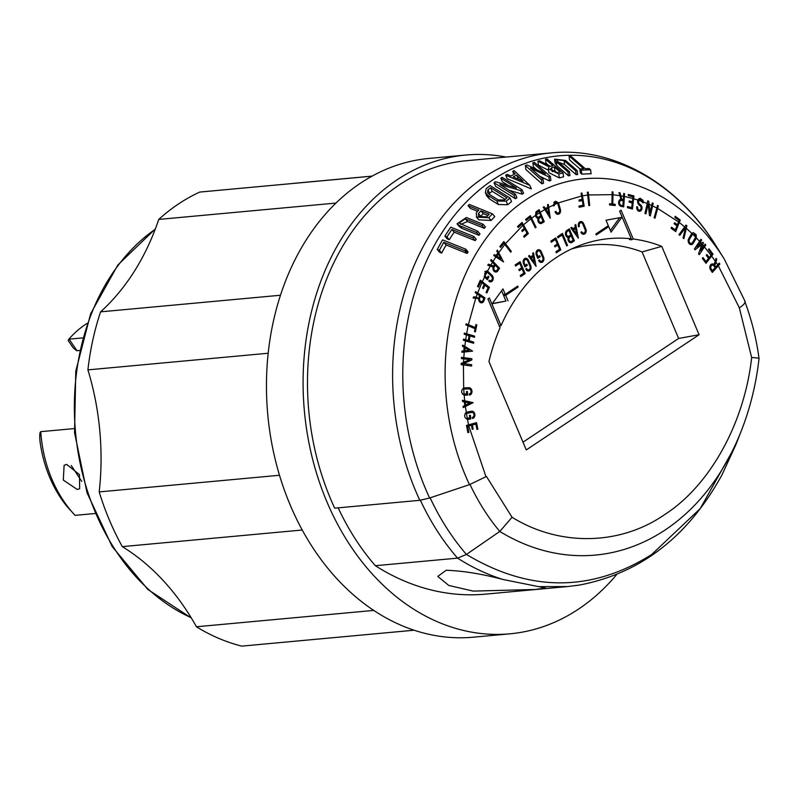<?xml version="1.0" encoding="UTF-8"?>
<svg xmlns="http://www.w3.org/2000/svg" width="799" height="799" viewBox="0 0 799 799"><rect width="100%" height="100%" fill="white"/><g stroke="black" fill="none" stroke-linecap="round" stroke-linejoin="round"><path stroke-width="1.2" d="M536.229 211.665L539.115 209.688L544.259 221.673L541.942 223.191A3.596 2.757 -95.3 0 1 540.933 223.56A3.596 2.757 -95.3 0 1 538.366 221.942A3.596 2.757 -95.3 0 1 538.097 218.307A3.715 2.846 -95.3 0 1 535.44 215.48L536.229 211.665M544.818 209.558L543.21 207.211L544.079 206.741L545.308 208.489L547.884 207.111L547.475 204.914L548.344 204.444L550.241 218.217L544.818 209.558L540.324 212.254M553.327 205.123L555.685 201.208L558.431 202.866A3.685 2.826 -95.3 0 1 558.601 203.216A3.685 2.826 -95.3 0 1 558.781 203.725L560.419 209.508A3.685 2.826 -95.3 0 1 558.092 214.272A3.685 2.826 -95.3 0 1 555.105 211.715L555.974 211.345A2.477 1.898 84.7 0 0 558.421 212.953A2.477 1.898 84.7 0 0 559.54 209.847L557.922 204.115A2.477 1.898 84.7 0 0 557.792 203.755A2.477 1.898 84.7 0 0 557.512 203.246L554.226 204.704A2.477 1.898 84.7 0 0 554.346 205.613L553.487 205.982A3.685 2.826 -95.3 0 1 553.327 205.123L548.853 207.35M581.632 195.995L581.063 193.218L581.972 193.038L584.189 206.242L579.145 207.271L578.955 206.082L583.09 205.233L582.351 200.529L579.225 201.168L579.035 199.98L582.161 199.341L581.632 195.995L558.431 202.866M587.714 195.056L587.295 192.239L588.214 192.14L589.722 205.453L588.803 205.563L587.714 195.056L582.541 195.835M612.134 194.666L612.084 191.86L613.013 191.97L612.813 204.085L615.23 204.344L615.2 205.543L609.537 204.924L609.567 203.725L611.884 203.985L612.134 194.666L588.633 194.946M619.914 195.655L618.965 192.589L619.984 192.789L621.842 199.331L623.35 199.62L623.689 193.498L624.608 193.668L623.729 206.891L621.093 206.382A3.586 2.747 -95.3 0 1 618.606 202.816A3.586 2.747 -95.3 0 1 620.863 199.291L619.914 195.655L613.063 194.756M632.808 198.512L632.968 196.884L628.294 195.615L628.344 194.447L633.947 195.965L632.448 209.038L627.365 207.66L627.505 206.482L631.679 207.61L632.259 202.956L629.103 202.097L629.252 200.919L632.409 201.777L632.808 198.512L624.518 196.504M637.912 200.06L640.009 198.172L642.885 200.189L643.285 201.967A3.685 2.826 -95.3 0 1 643.215 202.826L642.316 202.507A2.477 1.898 84.7 0 0 642.346 201.608L638.86 200.379A2.477 1.898 84.7 0 0 638.801 202.936A2.477 1.898 84.7 0 0 639.46 203.875L640.758 204.983A3.456 2.647 -95.3 0 1 641.687 206.292A3.456 2.647 -95.3 0 1 639.689 211.276A3.456 2.647 -95.3 0 1 637.063 209.378A3.456 2.647 -95.3 0 1 636.833 206.681L637.732 207.011A2.247 1.728 84.7 0 0 637.862 208.839A2.247 1.728 84.7 0 0 639.58 210.077A2.247 1.728 84.7 0 0 640.878 206.831A2.247 1.728 84.7 0 0 640.279 205.982L638.98 204.864A3.685 2.826 -95.3 0 1 637.992 203.475A3.685 2.826 -95.3 0 1 637.912 200.06L633.727 198.771M647.24 203.545L647.739 200.849L648.718 201.288L650.096 212.784L652.284 202.896L653.163 203.296L650.356 215.9L649.467 215.5L648.209 203.995L645.902 213.892L644.923 213.453L647.24 203.545L643.285 201.967M656.888 208.05L657.507 205.433L658.376 205.902L654.98 218.217L654.111 217.747L656.888 208.05L652.673 205.962M678.541 221.902L679.09 220.444L674.875 217.378L675.205 216.349L680.239 220.005L675.704 231.6L671.12 228.264L671.54 227.226L675.295 229.952L676.963 225.827L674.116 223.76L674.536 222.721L677.382 224.779L678.541 221.902L657.757 208.509M685.552 227.595L679.799 235.345L678.97 234.686L686.011 225.068L686.89 225.787L683.884 238.661L683.055 237.992L685.572 227.605M691.864 233.418L693.352 232.619L696.119 234.646L696.348 237.902A3.685 2.826 -95.3 0 1 696.029 238.611L693.272 243.266A3.685 2.826 -95.3 0 1 691.335 244.614A3.685 2.826 -95.3 0 1 688.548 242.636A3.685 2.826 -95.3 0 1 688.718 238.621L691.465 233.957A3.685 2.826 -95.3 0 1 691.864 233.418L686.381 228.364M699.604 241.388L700.943 239.261L701.642 240.09L700.333 242.187L701.402 243.395L702.82 242.227L703.4 242.906L702.75 244.933L703.809 246.172L705.098 244.124L705.807 244.953L699.245 254.671L698.536 253.842L701.882 244.464L695.09 249.807L694.391 248.978L699.604 241.388L696.348 237.902M711.01 255.231L711.839 254.132L708.453 249.628L709.013 248.809L713.068 254.202L706.006 263.29L702.321 258.387L702.97 257.568L705.986 261.593L708.543 258.347L706.266 255.31L706.915 254.491L709.192 257.528L711.01 255.231L704.508 247.011M715.245 261.153L716.094 258.317L716.773 259.345L714.795 265.458L715.814 266.986L719.25 263.111L719.869 264.04L712.309 272.429L710.541 269.752A3.586 2.747 -95.3 0 1 710.021 266.067A3.586 2.747 -95.3 0 1 712.279 263.92A3.586 2.747 -95.3 0 1 714.076 264.559L715.245 261.153L711.669 256.119M744.918 301.033C745.717 302.531 743.859 304.818 739.355 307.885L751.649 357.562C757.013 357.832 759.469 358.192 758.99 358.661M527.52 270.851A3.685 2.826 84.7 0 0 528.479 269.812A2.477 1.898 84.7 0 0 529.907 266.237L527.62 260.844A2.477 1.898 84.7 0 0 525.742 259.495A2.477 1.898 84.7 0 0 524.304 263.071L525.263 265.328L526.881 264.249L527.33 265.328L524.913 266.946L523.515 263.63A3.685 2.826 -95.3 0 1 525.632 258.297A3.685 2.826 -95.3 0 1 528.429 260.294L530.696 265.677A3.685 2.826 -95.3 0 1 530.706 265.697A3.685 2.826 -95.3 0 1 528.578 271.011A3.685 2.826 -95.3 0 1 525.772 268.993L526.581 268.454A2.477 1.898 84.7 0 0 528.469 269.812L526.401 270.002A2.477 1.898 84.7 0 0 526.401 270.002M540.394 262.272A3.685 2.826 84.7 0 0 541.342 261.233M542.571 257.188L543.57 257.098A3.685 2.826 -95.3 0 1 543.58 257.118A3.685 2.826 -95.3 0 1 541.452 262.432A3.685 2.826 -95.3 0 1 538.646 260.414L539.455 259.875A2.477 1.898 84.7 0 0 542.042 260.983A2.477 1.898 84.7 0 0 542.771 257.658L540.494 252.264A2.477 1.898 84.7 0 0 537.897 251.176A2.477 1.898 84.7 0 0 537.178 254.491L538.136 256.749L539.744 255.67L540.204 256.749L537.777 258.367L536.379 255.051A3.685 2.826 -95.3 0 1 538.496 249.717A3.685 2.826 -95.3 0 1 541.293 251.715L540.244 251.815M430.062 497.707C439.979 518.951 452.104 537.867 466.426 554.446L499.774 531.445L512.059 517.273L486.451 476.474L469.482 484.643L429.612 498.007L419.805 500.314L334.691 508.164A234.686 179.855 84.7 0 1 330.716 499.195A234.686 179.855 84.7 0 1 466.326 160.729L551.44 152.879C613.922 146.547 677.812 183.69 715.984 245.812A231.051 177.068 84.7 0 0 493.233 179.595A231.051 177.068 84.7 0 0 425.637 489.038A231.051 177.068 84.7 0 0 429.612 498.007M590.611 169.847L591.11 173.802A210.746 161.508 84.7 0 0 581.792 174.142L580.344 172.874L579.844 168.949A216.09 165.603 -95.3 0 1 583.65 168.709L569.058 155.925A230.142 176.369 -95.3 0 1 570.576 155.855L585.178 168.649A216.09 165.603 84.7 0 1 589.173 168.579L590.611 169.847A214.701 164.544 84.7 0 0 581.292 170.207L579.844 168.949M579.914 168.939L569.547 159.86L569.058 155.925M550.391 176.469A214.701 164.544 84.7 0 0 548.923 176.978L530.446 168L543.05 179.176A214.701 164.544 84.7 0 0 541.442 179.835L525.372 165.563A230.142 176.369 -95.3 0 1 526.98 164.934L545.457 173.922L532.863 162.816A230.142 176.369 -95.3 0 1 534.341 162.337L550.391 176.469L550.891 180.434A210.746 161.508 84.7 0 0 549.422 180.944L539.705 176.209M543.05 179.176L543.55 183.171A210.746 161.508 84.7 0 0 541.952 183.84L525.882 169.558L525.372 165.563M536.499 169.548L533.362 166.781L532.863 162.816M563.535 176.869A210.746 161.508 84.7 0 0 559.29 177.907L548.853 172.644L548.354 168.699L558.791 173.972A214.701 164.544 -95.3 0 1 563.045 172.934L563.535 176.869M548.553 170.297L538.426 165.183L537.927 161.228A230.142 176.369 -95.3 0 1 539.555 160.769L550.521 166.352A222.981 170.886 -95.3 0 1 552.958 165.753L545.517 159.241A230.142 176.369 -95.3 0 1 547.005 158.911L563.045 172.934M548.404 165.263L546.007 163.176L545.517 159.241M473.887 236.474L476.194 239.191A210.746 161.508 84.7 0 0 475.205 240.629L454.182 232.179A224.789 172.274 84.7 0 0 449.278 239.73L447.2 238.891L444.883 236.174A230.142 176.369 -95.3 0 1 450.776 227.186L473.887 236.474A214.701 164.544 84.7 0 0 472.898 237.912L451.864 229.463A228.754 175.311 -95.3 0 0 446.961 237.013L444.883 236.174M441.687 253.063L439.6 252.224L437.273 249.488L439.36 250.327A228.754 175.311 -95.3 0 1 443.815 242.257L446.132 244.983A224.789 172.274 84.7 0 0 441.687 253.063L439.36 250.327M464.928 250.646L468.084 251.925A210.746 161.508 84.7 0 0 467.185 253.473L446.132 244.983M477.602 211.316L470.391 208.389L468.054 205.653L478.821 210.017A222.981 170.886 -95.3 0 0 476.364 212.684L476.454 217.118L488.788 217.708A214.701 164.544 -95.3 0 1 492.434 213.832L494.771 216.579A210.746 161.508 84.7 0 0 491.115 220.454L478.781 219.845L476.524 217.198M522.097 189.812A214.701 164.544 84.7 0 0 520.748 190.651L499.784 184.409L515.415 194.197A214.701 164.544 84.7 0 0 513.977 195.216L494.052 182.731A230.142 176.369 -95.3 0 1 495.49 181.713L516.454 187.965L500.823 178.167A230.142 176.369 -95.3 0 1 502.172 177.328L522.097 189.812L523.585 193.348A210.746 161.508 84.7 0 0 522.236 194.187L509.103 190.242M515.415 194.197L516.913 197.733A210.746 161.508 84.7 0 0 515.465 198.751L495.54 186.267L494.052 182.731M508.464 185.558L502.321 181.703L500.823 178.167M529.837 185.358L531.335 188.904L507.185 178.736L505.687 175.201A230.142 176.369 -95.3 0 1 507.105 174.382L510.97 176A227.665 174.472 -95.3 0 1 515.215 173.713L512.698 171.346A230.142 176.369 -95.3 0 1 514.156 170.606L529.837 185.358L505.687 175.201M510.072 198.102L511.57 201.638A210.746 161.508 84.7 0 0 507.675 204.734L498.356 204.524L489.378 198.871L486.811 196.065L485.313 192.519L487.869 195.316L496.848 200.968L506.176 201.188A214.701 164.544 -95.3 0 1 510.072 198.102L490.147 185.598A230.142 176.369 84.7 0 0 486.231 188.664L485.313 192.519M569.467 171.665A214.701 164.544 84.7 0 0 567.969 171.925L556.344 161.768L554.586 159.111L555.075 163.036L556.843 165.693L568.469 175.85A210.746 161.508 84.7 0 1 569.967 175.59L569.467 171.665L557.842 161.508L556.663 159.72L564.034 160.599L575.66 170.756A214.701 164.544 -95.3 0 1 577.168 170.587L577.667 174.512A210.746 161.508 84.7 0 0 576.149 174.681L564.523 164.524L558.771 162.317M477.692 231.191A214.701 164.544 84.7 0 0 476.653 232.579L459.904 225.837L457.028 223.86L459.345 226.576L462.212 228.554L478.971 235.296A210.746 161.508 84.7 0 1 479.999 233.907L477.692 231.191L459.006 223.111L465.268 218.836L482.037 225.588A214.701 164.544 -95.3 0 1 483.115 224.259L485.432 226.986A210.746 161.508 84.7 0 0 484.354 228.314L467.585 221.553L460.614 224.309M616.688 574.531A240.409 184.239 -95.3 0 1 509.982 633.817A240.409 184.239 -95.3 0 1 326.881 501.752A240.409 184.239 -95.3 0 1 465.807 155.036A240.409 184.239 -95.3 0 1 506.137 157.063M465.807 155.036L429.173 158.412A240.409 184.239 84.7 0 0 290.247 505.128A240.409 184.239 84.7 0 0 473.348 637.193L509.982 633.817M484.124 276.304L485.203 276.204M490.906 275.685L492.274 275.555M446.192 570.266C462.991 570.836 481.967 573.922 503.11 579.515L545.647 588.044L535.22 589.482L473.158 591.1L448.758 585.447L437.762 576.409L446.192 570.266M639.54 199.42A3.685 2.826 84.7 0 0 638.761 198.751M638.251 203.985L639.46 203.875M638.86 200.379L640.199 199.36L642.346 201.608M638.261 210.896A3.456 2.647 84.7 0 0 638.82 210.147M557.822 203.815L558.781 203.725M553.417 205.703L554.346 205.613M554.226 204.704L555.874 202.397L557.512 203.246M466.476 391.6L467.395 391.51L467.605 395.125L464.758 395.215A3.685 2.826 -95.3 0 1 464.169 395.165C460.983 392.948 460.813 390.561 463.66 387.994A3.685 2.826 -95.3 0 1 464.189 387.875A3.685 2.826 -95.3 0 1 464.299 387.865L468.913 387.715A3.685 2.826 -95.3 0 1 471.62 389.742A3.685 2.826 -95.3 0 1 469.482 395.056A3.685 2.826 -95.3 0 1 469.363 395.066L469.293 393.857A2.477 1.898 84.7 0 0 471.05 391.32A2.477 1.898 84.7 0 0 468.993 388.913L464.369 389.073A2.477 1.898 84.7 0 0 464.299 389.073A2.477 1.898 84.7 0 0 463.73 389.243L464.069 393.907L463.73 389.243M470.831 418.316A3.685 2.826 84.7 0 1 469.872 418.756L470.881 418.656M474.536 413.213A3.685 2.826 -95.3 0 1 472.628 418.496L472.449 417.308A2.477 1.898 84.7 0 0 473.737 413.752A2.477 1.898 84.7 0 0 471.849 412.394A2.477 1.898 84.7 0 0 471.68 412.414L467.145 413.313A2.477 1.898 84.7 0 0 466.466 413.632L467.255 418.187A2.477 1.898 84.7 0 0 467.755 418.227A2.477 1.898 84.7 0 0 467.914 418.197L469.812 417.827L469.452 415.45L470.361 415.27L470.911 418.836L468.114 419.385A3.685 2.826 -95.3 0 1 467.485 419.425C464.199 417.727 463.79 415.38 466.266 412.384A3.685 2.826 -95.3 0 1 466.946 412.124L471.49 411.225A3.685 2.826 -95.3 0 1 471.73 411.185A3.685 2.826 -95.3 0 1 474.536 413.213M469.243 412.644A2.477 1.898 84.7 0 0 469.083 412.644A2.477 1.898 84.7 0 0 468.923 412.674L471.68 412.414M517.532 226.507L522.087 222.422L528.359 233.528L524.224 237.243L523.675 236.244L527.06 233.198L524.873 229.233L522.316 231.54L521.757 230.541L524.324 228.234L521.987 224.08L518.181 227.505L517.532 226.507M520.039 224.259L521.987 224.08M480.748 281.847L478.411 287.041L477.512 286.412L480.309 280.189L489.397 287.33L486.861 292.983L486.062 292.344L488.139 287.71L484.953 285.163L483.375 288.669L482.566 288.02L484.144 284.514L480.748 281.847L479.52 281.957M478.971 297.308L479.63 295.57L475.195 292.634L475.595 291.575L485.013 297.927L483.864 300.953A3.586 2.747 -95.3 0 1 481.707 302.821A3.586 2.747 -95.3 0 1 478.651 298.486L473.138 298.037L473.577 296.878L476.394 297.088M464.778 405.552L464.369 401.887L462.561 401.517L462.421 400.269L473.138 402.646L463.23 407.59L463.09 406.351L464.778 405.552M714.686 267.096L715.814 266.986M714.795 265.458L713.597 265.568M715.784 259.435L716.773 259.345M695.889 246.791L697.247 246.671L701.402 243.395M700.134 242.477L697.357 244.664M700.333 242.187L697.247 246.671M620.613 199.44L623.35 199.62M619.065 192.869L619.984 192.789M621.842 199.331L620.294 199.47M544.189 208.599L545.308 208.489M544.698 207.59L543.829 208.06M467.675 426.336L468.873 432.349L467.894 432.609L466.466 425.418L476.534 422.631L477.852 429.173L476.953 429.423L475.874 424.059L472.329 425.048L473.148 429.103L472.249 429.353L471.44 425.298L466.666 426.426M467.854 432.449L468.873 432.349M466.606 426.127L471.44 425.298M469.602 425.468L472.329 425.048M472.219 429.183L473.148 429.103M467.255 418.187L466.466 413.632M465.238 413.393L468.923 412.674M470.691 417.468L469.772 417.557M469.772 417.537A2.477 1.898 84.7 0 0 470.621 416.988M471.16 412.454A3.685 2.826 84.7 0 0 469.862 411.545M463.12 406.561L470.381 402.906L473.138 402.646M470.381 402.906L462.521 401.128M464.069 393.907A2.477 1.898 84.7 0 0 464.678 394.017L466.606 393.947L466.476 391.54L467.395 391.51M462.621 394.207L464.678 394.017M468.204 388.943A3.685 2.826 84.7 0 0 466.147 387.964L463.49 388.054M463.42 364.953L461.193 364.684L461.243 363.365L469.632 359.62L461.432 358.561L461.482 357.363L471.889 358.711L471.849 359.91L463.58 363.645L471.65 364.714L471.6 366.032L463.42 364.953L463.66 387.994M461.233 363.715L469.083 360.169L471.849 359.91M461.223 363.865L463.58 363.645M471.889 358.711L461.462 357.952M463.81 350.881L464.189 347.255L462.501 346.297L462.621 345.068L472.579 351.111L461.872 352.309L462.002 351.081L469.123 350.282L465.088 347.805L464.778 350.771M461.872 352.249L472.579 351.111M465.088 347.805L464.169 347.885M469.822 351.37L468.224 350.381M473.757 342.112L471.001 342.362L466.476 341.003L469.243 340.754L473.757 342.112L473.597 343.28L463.34 340.244L463.51 339.076L468.334 340.474L463.37 340.064M471.829 336.509L474.616 336.119L474.446 337.288L469.932 335.93L469.243 340.754M468.334 340.474L469.013 335.66L464.189 334.252L464.349 333.083L474.616 336.119M471.849 336.379L464.219 334.072M468.134 325.802L465.887 324.943L466.127 323.795L475.305 327.53L475.934 324.544L476.833 324.913L475.355 331.915L474.466 331.545L475.065 328.679L468.134 325.802L466.636 333.722M475.844 325.003L476.833 324.913M472.848 327.76L475.305 327.53M480.279 302.461A3.586 2.747 84.7 0 0 480.878 301.682M483.295 298.087L485.013 297.927M479.42 296.239L480.469 296.149L479.72 298.107L477.103 298.357M483.804 285.263L484.953 285.163M487.849 287.48L489.397 287.33M484.314 276.664L485.502 276.554L487.11 278.072L488.149 276.144L488.918 276.863L487.35 279.75L484.993 277.523A3.685 2.826 -95.3 0 1 484.534 277.003L486.192 270.901L487.5 271.161A3.685 2.826 -95.3 0 1 488.139 271.61L491.974 275.226A3.685 2.826 -95.3 0 1 492.753 280.389A3.685 2.826 -95.3 0 1 488.808 281.128L489.328 280.169A2.477 1.898 84.7 0 0 491.984 279.67A2.477 1.898 84.7 0 0 491.455 276.194L487.62 272.579A2.477 1.898 84.7 0 0 486.961 272.179L485.043 275.965C484.264 273.488 484.903 272.229 486.961 272.179M485.702 278.192L487.11 278.072M485.782 272.259L485.373 271.87A3.685 2.826 84.7 0 0 484.833 271.47M490.566 275.355L491.974 275.226M494.621 271.69A3.586 2.747 84.7 0 0 495.16 271.031L497.917 270.781A3.586 2.747 -95.3 0 1 496.049 272.05A3.586 2.747 -95.3 0 1 493.143 267.026L487.75 265.188L488.379 264.169L493.642 265.967L494.561 264.459L490.626 260.474L491.195 259.555L499.525 268.144L497.917 270.781M493.642 265.967L490.886 266.217L487.789 265.128M495.3 265.228L494.261 266.936A2.387 1.828 -95.3 0 0 494.132 269.553A2.387 1.828 -95.3 0 0 495.939 270.851A2.387 1.828 -95.3 0 0 497.178 270.002L498.226 268.294L495.3 265.228L494.022 265.348M498.196 268.264L499.525 268.144M496.019 255.59L497.847 252.903L496.758 251.026L497.377 250.107L503.55 261.912L493.722 255.49L494.341 254.571L496.019 255.59L494.191 255.76M500.873 258.816L498.396 253.962L496.898 256.169L500.873 258.816L499.165 259.006M498.396 253.962L497.038 254.092M495.13 256.339L496.898 256.169M503.929 243.246L500.613 247.43L499.864 246.551L503.829 241.558L511.32 251.365L510.671 252.184L503.929 243.246L502.381 243.385M510.142 251.475L511.32 251.365M523.015 229.413L524.873 229.233M526.501 233.698L528.359 233.528M530.156 217.348L526.191 220.454L525.592 219.425L530.336 215.71L536.099 227.256L535.32 227.855L530.156 217.348L527.989 217.548M535.07 227.345L536.099 227.256M539.874 223.39L541.942 223.191M559.47 209.598L560.419 209.508M556.673 213.922A3.685 2.826 84.7 0 0 557.372 212.993M555.225 202.457A3.685 2.826 84.7 0 0 554.396 201.757M579.175 200.869L582.351 200.529M579.095 206.971L584.189 206.242M581.422 206.492L581.282 205.603M580.503 200.699L580.354 199.71M588.803 205.543L589.722 205.453M609.557 204.194L611.884 203.985M615.23 204.344L612.463 204.604L610.046 204.334L612.813 204.085M613.013 191.97L612.094 192.05M624.608 193.668L623.689 193.757M621.023 206.372L621.073 205.693M621.472 200.469L621.522 199.79M629.133 201.897L632.409 201.777M627.385 207.45L631.679 207.61M633.947 195.965L631.31 196.214L628.304 195.395M629.802 208.319L629.872 207.78M630.531 202.487L630.601 201.947M637.732 207.011L636.753 207.101M639.28 205.123L640.758 204.983M647.11 204.095L648.209 203.995M648.718 201.288L647.659 201.388M650.096 212.784L649.178 212.864M653.163 203.296L652.204 203.385M658.376 205.902L657.397 205.992M675.734 224.928L677.382 224.779M675.325 223.281L674.905 224.329M673.647 230.102L675.295 229.952M680.239 220.005L678.691 220.154M684.174 227.685L685.592 227.555M686.89 225.787L685.452 225.917M689.907 244.264A3.685 2.826 84.7 0 0 690.516 243.525L690.546 243.475M692.833 233.877A3.685 2.826 84.7 0 0 692.074 233.218M699.804 244.654L701.882 244.464M695.2 247.8L696.548 246.731M701.842 243.056L703.4 242.906M699.614 250.806L700.693 250.706L703.809 246.172M702.75 244.933L700.693 250.706M705.807 244.953L704.538 245.073M708.014 257.638L709.192 257.528M704.808 261.702L705.986 261.593M704.738 259.925L704.089 260.744M713.068 254.202L711.699 254.332M710.94 264.539A3.586 2.747 84.7 0 1 711.31 264.819L714.076 264.559M719.869 264.04L718.361 264.179M338.157 507.844A234.167 179.455 84.7 0 0 375.35 565.712L457.557 558.131C442.846 541.173 430.411 521.797 420.254 500.014M375.35 565.712A273.368 209.498 84.7 0 0 485.532 594.136L567.739 586.546L539.145 586.636M567.739 586.546L579.395 585.068C640.598 573.372 688.159 536.588 722.056 474.726L735.539 445.492L700.244 508.563L651.724 554.496C591.39 592.319 529.617 592.299 466.426 554.446L457.557 558.131A273.368 209.498 -95.3 0 0 503.11 579.515M512.059 517.273C559.46 546.626 619.974 545.597 664.498 514.696C709.822 485.712 744.418 423.33 751.649 357.562M469.992 484.464A205.363 157.383 84.7 0 0 499.774 531.445A244.564 187.425 84.7 0 0 741.232 431.041C750.201 408.209 756.134 384.049 759.05 358.561L759.05 358.561C756.403 338.776 751.659 319.75 744.798 301.453M373.712 610.416L196.434 626.776A236.085 180.934 84.7 0 0 241.797 646.121L414.072 630.221M196.434 626.776A235.335 180.344 84.7 0 0 122.317 546.626L302.242 530.017M279.51 475.265L99.206 491.904A236.085 180.934 84.7 0 0 122.317 546.626M99.206 491.904A235.335 180.344 84.7 0 0 87.91 369.877L268.214 353.238M280.509 295.24L100.594 311.84A236.085 180.934 84.7 0 0 87.91 369.877M100.594 311.84A235.335 180.344 84.7 0 0 158.731 219.425L336.019 203.066M372.074 176.17L199.77 192.07A236.085 180.934 84.7 0 0 158.731 219.425M293.173 183.45A235.335 180.344 84.7 0 0 293.293 183.39L372.174 176.11M566.491 242.966A235.335 180.344 -95.3 0 1 564.773 241.338M541.592 215.291A235.335 180.344 -95.3 0 1 539.235 212.135M538.696 211.395A235.335 180.344 -95.3 0 1 537.997 210.427M467.815 419.425L470.701 417.507M457.028 223.86L466.346 217.498L483.115 224.259M478.971 235.296L476.653 232.579M482.037 225.588L484.354 228.314M554.586 159.111L565.542 160.429L577.168 170.587M568.469 175.85L567.969 171.925M575.66 170.756L576.149 174.681M490.656 187.715L506.995 197.962A216.09 165.603 84.7 0 0 504.379 200.06L498.107 199.89L489.128 194.247L487.41 192.369L488.029 189.782A228.754 175.311 -95.3 0 1 490.656 187.715L492.144 191.251L505.168 199.42M488.029 189.782L489.527 193.328A224.789 172.274 -95.3 0 1 492.144 191.251M513.977 174.362L512.698 171.346M518.951 179.366L518.122 178.586A222.322 170.377 84.7 0 0 517.672 178.826M518.122 178.586L516.623 175.041L523.065 181.103L513.148 176.919A226.277 173.413 -95.3 0 1 516.623 175.041M515.465 198.751L513.977 195.216M522.236 194.187L520.748 190.651M478.451 213.523A221.593 169.817 -95.3 0 1 480.908 210.856L489.168 214.212A216.09 165.603 84.7 0 0 486.701 216.869L478.501 216.459L478.451 213.523L480.778 216.269A217.628 166.781 -95.3 0 1 483.245 213.603L487.949 215.51M480.908 210.856L483.245 213.603M468.054 205.653A230.142 176.369 -95.3 0 1 469.223 204.414L492.434 213.832M467.185 253.473L464.868 250.746L443.815 242.257M437.273 249.488A230.142 176.369 84.7 0 1 442.636 239.88L465.767 249.198A214.701 164.544 84.7 0 0 464.868 250.746M468.084 251.925L465.767 249.198M475.205 240.629L472.898 237.912M446.961 237.013L449.278 239.73M454.182 232.179L451.864 229.463M552.349 171.585A217.628 166.781 -95.3 0 1 554.896 170.956L556.983 172.774M554.396 167.021L560.109 172.015A216.09 165.603 84.7 0 0 557.352 172.704L550.411 169.198L551.64 167.7A221.593 169.817 -95.3 0 1 554.396 167.021L554.896 170.956M548.354 168.699L549.133 166.911L537.927 161.228M541.952 183.84L541.442 179.835M549.422 180.944L548.923 176.978M581.792 174.142L581.292 170.207M578.796 222.931A2.477 1.898 84.7 0 0 578.786 222.941L580.873 222.741A2.477 1.898 84.7 0 0 579.435 226.317L578.626 226.856A3.685 2.826 -95.3 0 1 580.763 221.543A3.685 2.826 -95.3 0 1 583.56 223.54L582.511 223.64M578.466 226.407L579.435 226.317M584.858 229.063L585.847 228.973A3.685 2.826 -95.3 0 1 583.709 234.267A3.685 2.826 -95.3 0 1 580.903 232.239L581.712 231.7A2.477 1.898 84.7 0 0 583.6 233.068A2.477 1.898 84.7 0 0 585.028 229.493L582.761 224.11A2.477 1.898 84.7 0 0 580.873 222.741A3.685 2.826 84.7 0 0 579.744 221.902M581.522 233.258L583.6 233.068A3.685 2.826 84.7 0 1 582.651 234.097M568.209 237.483A3.715 2.846 -95.3 0 1 565.512 234.507A3.715 2.846 -95.3 0 1 566.871 230.482L569.327 228.844L574.381 240.809L572.074 242.347A3.596 2.757 -95.3 0 1 571.045 242.716A3.596 2.757 -95.3 0 1 568.489 241.108A3.596 2.757 -95.3 0 1 568.209 237.483M569.987 242.546A3.596 2.757 84.7 0 0 569.997 242.536L572.074 242.347M537.138 256.839L538.136 256.749M537.757 255.86L536.928 256.359M538.616 250.916A3.685 2.826 84.7 0 0 537.487 250.067M537.387 257.438L540.204 256.749M524.514 266.017L527.33 265.328M524.264 265.418L525.263 265.328M524.883 264.439L524.064 264.938M523.345 263.171L524.314 263.081M523.665 259.685L525.742 259.495A3.685 2.826 84.7 0 0 524.613 258.646M571.704 229.043L575.34 227.296L574.92 225.118L575.759 224.559L578.346 238.162L570.826 227.845L571.665 227.286L572.863 228.943M572.284 228.134L571.445 228.694M575.49 234.247L576.628 234.107L575.57 228.514L573.542 229.872L576.628 234.107M574.421 228.624L574.301 227.985M557.522 236.714L562.466 233.418L567.51 245.383L566.711 245.922L562.106 235.036L557.982 237.782L557.522 236.714M557.592 236.854L560.039 235.226L562.106 235.036M554.586 245.972L557.762 245.043L554.975 246.901L554.526 245.822L557.303 243.975L555.415 239.49L553.347 239.69L550.901 241.318M555.944 251.905L558.751 250.037L560.818 249.847L556.334 252.834L555.884 251.755L559.56 249.308L557.762 245.043M556.683 245.143L556.434 244.554M554.336 239.59L554.087 239.001M555.415 239.49L551.29 242.247L550.831 241.168L555.774 237.882L560.818 249.847M529.417 257.228L533.053 255.47L532.643 253.293L533.482 252.734L536.069 266.347L528.548 256.03L529.387 255.47L530.586 257.118M530.007 256.319L529.168 256.878M533.213 262.432L532.773 260.124M532.144 256.809L532.024 256.169M520.269 275.685L523.075 273.817L525.153 273.618L520.668 276.614L520.209 275.535L523.884 273.088L522.087 268.824L519.31 270.681L518.851 269.603L521.637 267.745L519.74 263.271L517.672 263.46L515.225 265.098M521.218 269.403L520.758 268.334M518.671 263.37L518.411 262.781M519.74 263.271L515.615 266.027L515.165 264.948L520.099 261.663L525.153 273.618M501.602 290.786L503.19 294.561L505.268 294.372L517.712 286.072L518.122 287.041L505.677 295.34L503.6 295.53L516.034 287.191M492.294 303.58L505.937 301.063L503.6 295.53M505.937 301.063L492.134 303.8L502.961 288.908L505.268 294.372M505.677 295.34L508.014 300.873M516.044 287.231L518.122 287.041M595.884 234.017L606.651 226.836L608.718 226.646L596.274 234.946L595.864 233.977L608.309 225.678L606.012 220.224L621.892 217.298L611.065 232.189L608.718 226.646M610.356 230.502L619.654 217.708M621.063 210.187L633.237 239.021A186.936 143.261 -95.3 0 1 661.762 246.372L699.085 334.731L526.271 449.927L488.948 361.567A186.936 143.261 -95.3 0 1 500.084 327.77L487.909 298.946L489.358 297.977L501.033 325.612A186.936 143.261 -95.3 0 1 579.575 245.533A186.936 143.261 -95.3 0 1 631.29 238.791L619.615 211.156L621.063 210.187M631.29 238.791L629.462 239.58A186.367 142.821 -95.3 0 1 631.42 239.81L631.03 238.901M631.42 239.81L633.237 239.021M661.762 246.372L642.066 251.925L678.621 338.456L522.995 442.187M642.066 251.925A182.172 139.605 84.7 0 0 571.565 248.958M678.621 338.456L699.085 334.731M499.205 326.401L501.033 325.612M541.293 251.715L543.57 257.098M583.56 223.54L585.847 228.973M485.043 275.965A2.477 1.898 84.7 0 0 485.502 276.554M690.955 234.836L692.214 234.716A2.477 1.898 -95.3 0 1 692.653 234.187L691.445 234.007M695.569 237.103L692.653 234.187L695.38 235.176L695.569 237.103A2.477 1.898 -95.3 0 1 695.28 237.842L692.533 242.506A2.477 1.898 -95.3 0 1 691.225 243.415A2.477 1.898 -95.3 0 1 689.347 242.087A2.477 1.898 -95.3 0 1 689.467 239.38L688.348 239.48M692.214 234.716L689.467 239.38M536.788 212.764A20.095 11.925 56.3 0 1 537.407 214.142L539.505 212.764L540.763 215.78L539.115 216.859A2.507 1.918 -95.3 0 1 538.406 217.108A2.507 1.918 -95.3 0 1 536.279 214.901L537.198 212.374L535.66 212.524M539.505 212.764L538.846 211.296L537.198 212.374M476.973 298.337L477.303 297.458M479.72 298.107A2.387 1.828 -95.3 0 0 479.889 300.534A2.387 1.828 -95.3 0 0 481.597 301.623A2.387 1.828 -95.3 0 0 483.025 300.374L483.775 298.417L480.469 296.149M710.191 269.093L711.24 268.993L712.378 270.731L711.26 270.831M711.32 269.123L710.631 269.882M712.378 270.731L715.115 267.745L713.976 266.007A2.387 1.828 -95.3 0 0 712.388 265.128L710.341 265.318M711.24 268.993A2.387 1.828 -95.3 0 1 710.89 266.546A2.387 1.828 -95.3 0 1 712.388 265.128M539.705 217.847A2.387 1.828 -95.3 0 0 538.856 220.604A2.387 1.828 -95.3 0 0 540.823 222.352A2.387 1.828 -95.3 0 0 541.492 222.112L542.99 221.123L541.213 216.859L539.705 217.847L537.278 218.067M619.495 205.353L622.9 205.523L623.26 200.809L621.542 200.489A2.387 1.828 -95.3 0 0 621.153 200.469L619.095 200.649M621.193 205.193A2.387 1.828 -95.3 0 1 619.535 202.746A2.387 1.828 -95.3 0 1 621.153 200.469M622.9 205.523L619.834 205.723M533.293 256.699L531.265 258.047L534.351 262.282L533.293 256.699L529.847 257.807M530.097 258.157L531.265 258.047M575.57 228.514L572.124 229.623M572.374 229.972L573.542 229.872M569.817 237.013A2.387 1.828 -95.3 0 0 568.978 239.77A2.387 1.828 -95.3 0 0 570.935 241.518A2.387 1.828 -95.3 0 0 571.615 241.268L573.113 240.269L571.315 236.015L567.749 237.203A2.387 1.828 -95.3 0 0 567.57 237.333M567.33 231.55A2.507 1.918 -95.3 0 0 566.441 234.447A2.507 1.918 -95.3 0 0 568.508 236.284A2.507 1.918 -95.3 0 0 569.218 236.025L570.866 234.936L568.968 230.462L565.852 231.69M568.508 236.284L566.431 236.474A2.507 1.918 -95.3 0 1 566.411 236.474M469.682 403.076L465.328 402.097L465.667 405.103L469.682 403.076M464.738 405.193L465.667 405.103M465.547 404.024L464.658 404.474M548.773 214.002L548.044 208.349L545.937 209.488L548.773 214.002L547.675 214.102M548.044 208.349L544.489 209.038M544.838 209.588L545.937 209.488M87.051 323.395A115.615 88.599 84.7 0 0 85.703 324.284A115.615 88.599 84.7 0 0 68.834 339.176L68.165 340.484L73.338 348.034L76.744 350.731A8.859 3.346 -34.4 0 0 77.024 350.721L79.451 350.491M68.834 339.176A8.859 3.346 145.6 0 0 69.104 339.156L82.557 337.917M71.221 465.497L81.788 481.378M77.243 489.487L63.321 480.079L64.1 465.298L66.647 464.399L79.441 474.556L79.68 488.668L77.243 489.487M75.056 515.345L66.726 506.157A110.751 84.874 -95.3 0 1 39.95 440.818C39.491 435.385 39.76 432.339 40.759 431.68A115.615 88.599 84.7 0 0 75.056 515.345A8.859 3.985 31.7 0 0 75.346 515.335L94.891 513.527M74.197 428.584L41.039 431.64A8.859 5.693 87.3 0 0 40.759 431.68M469.482 484.643A205.882 157.783 -95.3 0 1 465.477 475.685A205.882 157.783 -95.3 0 1 525.712 199.94A205.882 157.783 -95.3 0 1 724.204 258.946L745.048 301.293M620.913 195.825L623.6 196.314M649.188 204.374L651.784 205.553M679.36 222.531L684.733 226.936M715.934 262.152L717.752 264.868M718.361 265.817L739.355 307.885M419.805 500.314A234.686 179.855 -95.3 0 1 415.83 491.345A234.686 179.855 -95.3 0 1 484.484 177.028A234.686 179.855 -95.3 0 1 551.44 152.879M155.216 229.273A212.644 162.956 84.7 0 0 95.401 512.429A212.644 162.956 84.7 0 0 191.141 617.697M696.029 238.611L694.76 238.721M476.154 297.068L477.283 293.962M467.145 413.313L465.178 413.492M466.147 387.964L468.913 387.715M463.53 362.376L463.72 358.841M465.697 339.685L466.436 334.881M482.626 301.063L483.864 300.953M488.139 271.61L485.373 271.87M490.906 264.998L492.504 262.292M494.261 266.936L493.143 267.046M690.516 243.525L693.272 243.266M462.212 228.554L459.904 225.837M465.268 218.836L467.585 221.553M556.843 165.693L556.344 161.768M564.034 160.599L564.523 164.524M489.378 198.871L487.869 195.316M498.356 204.524L496.848 200.968M507.675 204.734L506.176 201.188M491.115 220.454L488.788 217.708M551.64 167.7L552.109 171.425M559.29 177.907L558.791 173.972M529.707 265.767L530.696 265.677M528.429 260.294L527.38 260.384M535.44 215.48L531.685 218.187M530.896 218.776L523.525 224.779M505.517 243.615L522.776 225.438M498.786 252.594L504.858 244.434M493.063 261.373L495.919 256.849M487.5 271.161L490.316 266.027M482.336 281.697L484.534 277.003M477.682 292.903L481.887 282.716M468.374 324.664L475.745 298.237M464.828 346.337L465.527 340.853M463.8 357.642L464.239 352.039M464.718 400.748L464.169 395.165M466.266 412.384L465.418 406.541M468.564 424.848L467.485 419.425M486.002 476.773L468.813 426.027M537.407 214.142L536.279 214.901M69.104 339.156L77.024 350.721M724.204 258.946L715.984 245.812M640.199 199.36L638.141 199.55M639.58 210.077L637.582 210.257M555.874 202.397L553.757 202.596M471.849 412.394L469.083 412.644M495.939 270.851L493.892 271.031M741.232 431.041L735.559 445.462M155.346 228.913L117.892 264.928L90.627 313.747L75.775 371.245L74.547 432.619L87.011 492.723L112.16 546.526L147.905 589.512L191.341 618.026M691.225 243.415L689.147 243.605M538.406 217.108L536.319 217.308M481.597 301.623L479.55 301.812M540.823 222.352L538.776 222.541M570.935 241.518L568.888 241.707"/></g></svg>
